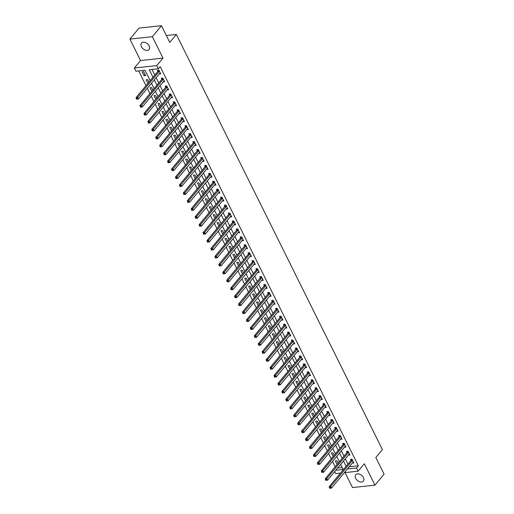 <?xml version="1.0" encoding="UTF-8"?>
<svg xmlns="http://www.w3.org/2000/svg" width="514" height="514" viewBox="0 0 514 514"><rect width="100%" height="100%" fill="white"/><g stroke="black" fill="none" stroke-linecap="round" stroke-linejoin="round"><path stroke-width="0.77" d="M141.414 46.729A4.96 3.347 -140.3 0 0 145.231 50.089A4.96 3.347 -140.3 0 0 149.111 49.485A4.96 3.347 -140.3 0 0 149.182 45.9A4.96 3.347 -140.3 0 0 145.372 42.54A4.96 3.347 -140.3 0 0 141.485 43.144A4.96 3.347 -140.3 0 0 141.414 46.729M355.682 478.361A4.96 3.347 -140.3 0 0 359.492 481.721A4.96 3.347 -140.3 0 0 363.379 481.117A4.96 3.347 -140.3 0 0 363.443 477.525A4.96 3.347 -140.3 0 0 359.633 474.171A4.96 3.347 -140.3 0 0 355.746 474.775A4.96 3.347 -140.3 0 0 355.682 478.361M150.178 80.64L144.999 70.219L135.902 71.195L134.327 68.015L156.77 65.606L158.344 68.78L149.246 69.763L152.973 77.273M140.54 60.543L162.983 58.133L152.343 36.693L161.486 25.7L139.037 28.109L129.901 39.103L140.54 60.543L134.327 68.015M345.08 472.591L352.514 487.568L374.963 485.158L364.317 463.718L358.104 471.19L344.341 472.668M340.506 473.086L335.661 473.606L334.672 471.614M138.671 70.893L146.002 85.658M147.306 88.286L149.94 93.599M151.251 96.227L153.885 101.541M155.189 104.169L157.824 109.482M159.128 112.11L161.769 117.423M163.073 120.051L165.707 125.358M167.011 127.986L169.652 133.299M170.956 135.927L173.591 141.241M174.895 143.869L177.536 149.182M178.84 151.81L181.474 157.123M182.778 159.751L185.419 165.065M186.723 167.692L189.358 173M190.662 175.627L193.303 180.941M194.607 183.569L197.241 188.882M198.545 191.51L201.186 196.823M202.49 199.451L205.125 204.765M206.429 207.393L209.069 212.706M210.374 215.334L213.008 220.641M214.312 223.269L216.947 228.582M218.257 231.21L220.892 236.524M222.196 239.151L224.83 244.465M226.134 247.093L228.775 252.406M230.079 255.034L232.713 260.347M234.018 262.975L236.658 268.282M237.963 270.91L240.597 276.224M241.901 278.851L244.542 284.165M245.846 286.793L248.48 292.106M249.785 294.734L252.425 300.047M253.73 302.675L256.364 307.989M257.668 310.617L260.309 315.924M261.613 318.551L264.247 323.865M265.552 326.493L268.192 331.806M269.497 334.434L272.131 339.748M273.435 342.375L276.076 347.689M277.38 350.317L280.014 355.63M281.319 358.258L283.953 363.565M285.264 366.193L287.898 371.506M289.202 374.134L291.836 379.448M293.141 382.075L295.781 387.389M297.086 390.017L299.72 395.33M301.024 397.958L303.665 403.265M304.969 405.899L307.603 411.206M308.908 413.834L311.548 419.148M312.853 421.776L315.487 427.089M316.791 429.717L319.432 435.03M320.736 437.658L323.37 442.972M324.675 445.599L327.315 450.906M328.619 453.541L331.254 458.848M332.558 461.476L335.199 466.789M152.343 36.693L129.901 39.103M161.486 25.7L169.761 42.373L176.341 34.457L382.403 449.577L375.824 457.486L384.099 474.165L374.963 485.158M337.647 468.042L342.24 467.547M338.096 463.3L336.837 460.769L335.321 460.929L337.094 464.502M334.158 455.359L332.899 452.828L331.382 452.995L333.156 456.567M330.213 447.418L328.96 444.886L327.437 445.053L329.211 448.626M326.274 439.483L325.015 436.951L323.499 437.112L325.272 440.684M322.329 431.542L321.077 429.01L319.56 429.171L321.334 432.743M318.391 423.6L317.132 421.069L315.615 421.229L317.389 424.802M314.446 415.659L313.193 413.127L311.677 413.288L313.45 416.86M310.507 407.718L309.248 405.186L307.732 405.353L309.505 408.926M306.562 399.776L305.31 397.245L303.793 397.412L305.567 400.984M302.624 391.841L301.365 389.31L299.848 389.471L301.622 393.043M298.679 383.9L297.426 381.369L295.91 381.529L297.683 385.102M294.74 375.959L293.481 373.427L291.965 373.588L293.738 377.16M290.796 368.018L289.543 365.486L288.026 365.647L289.8 369.219M286.857 360.076L285.598 357.545L284.081 357.712L285.855 361.284M282.912 352.141L281.659 349.604L280.143 349.771L281.916 353.343M278.974 344.2L277.714 341.669L276.198 341.829L277.971 345.402M275.035 336.259L273.776 333.727L272.259 333.888L274.033 337.46M271.09 328.317L269.831 325.786L268.314 325.947L270.088 329.519M267.151 320.376L265.892 317.845L264.376 318.005L266.149 321.578M263.207 312.435L261.947 309.903L260.431 310.07L262.204 313.643M259.268 304.5L258.009 301.962L256.492 302.129L258.266 305.702M255.323 296.559L254.07 294.027L252.554 294.188L254.327 297.76M251.385 288.617L250.125 286.086L248.609 286.247L250.382 289.819M247.44 280.676L246.187 278.145L244.67 278.305L246.444 281.878M243.501 272.735L242.242 270.203L240.725 270.364L242.499 273.936M239.556 264.794L238.303 262.262L236.787 262.429L238.56 266.001M235.618 256.859L234.358 254.321L232.842 254.488L234.615 258.06M231.673 248.917L230.42 246.386L228.903 246.547L230.677 250.119M227.734 240.976L226.475 238.445L224.959 238.605L226.732 242.178M223.789 233.035L222.536 230.503L221.02 230.664L222.793 234.236M219.851 225.093L218.591 222.562L217.075 222.723L218.848 226.295M215.906 217.152L214.653 214.621L213.137 214.788L214.91 218.36M211.967 209.217L210.708 206.679L209.192 206.846L210.965 210.419M208.029 201.276L206.769 198.745L205.253 198.905L207.026 202.477M204.084 193.335L202.824 190.803L201.308 190.964L203.081 194.536M200.145 185.393L198.886 182.862L197.37 183.023L199.143 186.595M196.2 177.452L194.941 174.921L193.425 175.088L195.198 178.654M192.262 169.511L191.002 166.979L189.486 167.146L191.259 170.719M188.317 161.576L187.064 159.038L185.548 159.205L187.314 162.777M184.378 153.635L183.119 151.103L181.603 151.264L183.376 154.836M180.433 145.693L179.18 143.162L177.664 143.322L179.437 146.895M176.495 137.752L175.235 135.221L173.719 135.381L175.492 138.953M172.55 129.811L171.297 127.279L169.781 127.446L171.554 131.019M168.611 121.869L167.352 119.338L165.836 119.505L167.609 123.077M164.666 113.935L163.413 111.403L161.897 111.564L163.67 115.136M160.728 105.993L159.468 103.462L157.952 103.622L159.725 107.195M156.783 98.052L155.53 95.52L154.014 95.681L155.787 99.253M152.844 90.111L151.585 87.579L150.069 87.74L151.842 91.312M148.899 82.169L147.647 79.638L146.13 79.805L147.903 83.377M145.597 75.513L143.702 71.697L142.185 71.864L144.081 75.674L145.597 75.513M349.244 466.77L358.354 465.819L160.175 66.582L158.344 68.78M152.015 69.461L154.804 75.076M156.108 77.704L158.742 83.011M160.053 85.639L162.687 90.952M163.992 93.58L166.626 98.894M167.93 101.521L170.571 106.835M171.875 109.463L174.509 114.776M175.814 117.404L178.454 122.717M179.759 125.345L182.393 130.652M183.697 133.28L186.338 138.594M187.642 141.221L190.276 146.535M191.581 149.163L194.221 154.476M195.526 157.104L198.16 162.418M199.464 165.045L202.105 170.359M203.409 172.987L206.043 178.294M207.348 180.922L209.988 186.235M211.293 188.863L213.927 194.176M215.231 196.804L217.872 202.118M219.176 204.745L221.81 210.059M223.115 212.687L225.749 218M227.059 220.628L229.694 225.935M230.998 228.563L233.632 233.876M234.937 236.504L237.577 241.818M238.881 244.446L241.516 249.759M242.82 252.387L245.461 257.7M246.765 260.328L249.399 265.642M250.703 268.269L253.344 273.577M254.648 276.204L257.283 281.518M258.587 284.146L261.228 289.459M262.532 292.087L265.166 297.4M266.47 300.028L269.111 305.342M270.415 307.97L273.05 313.283M274.354 315.911L276.995 321.218M278.299 323.846L280.933 329.159M282.237 331.787L284.878 337.1M286.182 339.728L288.817 345.042M290.121 347.67L292.755 352.983M294.066 355.611L296.7 360.918M298.004 363.552L300.639 368.859M301.943 371.487L304.584 376.801M305.888 379.428L308.522 384.742M309.826 387.37L312.467 392.683M313.771 395.311L316.406 400.624M317.71 403.252L320.351 408.559M321.655 411.194L324.289 416.501M325.593 419.128L328.234 424.442M329.538 427.07L332.172 432.383M333.477 435.011L336.117 440.325M337.422 442.952L340.056 448.266M341.36 450.894L344.001 456.201M345.305 458.829L347.939 464.142M352.347 463.043L353.895 462.953L352.006 459.137L350.49 459.304L351.004 460.338M348.402 455.102L349.957 455.012L348.062 451.202L346.545 451.363L347.059 452.397M344.464 447.161L346.012 447.071L344.123 443.261L342.607 443.421L343.121 444.456M340.519 439.219L342.073 439.129L340.178 435.319L338.662 435.48L339.176 436.514M336.58 431.285L338.128 431.188L336.24 427.378L334.723 427.545L335.237 428.573M332.635 423.343L334.19 423.253L332.301 419.437L330.778 419.604L331.292 420.638M328.697 415.402L330.245 415.312L328.356 411.496L326.84 411.663L327.354 412.697M324.752 407.461L326.306 407.371L324.418 403.561L322.901 403.721L323.409 404.756M320.813 399.519L322.368 399.429L320.473 395.619L318.956 395.78L319.47 396.814M316.875 391.578L318.423 391.488L316.534 387.678L315.018 387.839L315.525 388.873M312.93 383.643L314.484 383.547L312.589 379.737L311.073 379.904L311.587 380.932M308.991 375.702L310.54 375.612L308.651 371.795L307.134 371.963L307.642 372.997M305.046 367.761L306.601 367.671L304.706 363.861L303.189 364.021L303.703 365.056M301.108 359.819L302.656 359.729L300.767 355.919L299.251 356.08L299.765 357.114M297.163 351.878L298.718 351.788L296.822 347.978L295.306 348.139L295.82 349.173M293.224 343.937L294.773 343.847L292.884 340.037L291.367 340.197L291.881 341.232M289.279 336.002L290.834 335.905L288.939 332.095L287.422 332.262L287.936 333.29M285.341 328.06L286.889 327.971L285 324.154L283.484 324.321L283.998 325.356M281.396 320.119L282.951 320.029L281.055 316.219L279.539 316.38L280.053 317.414M277.457 312.178L279.006 312.088L277.117 308.278L275.6 308.439L276.114 309.473M273.512 304.237L275.067 304.147L273.172 300.337L271.655 300.497L272.169 301.532M269.574 296.295L271.122 296.205L269.233 292.395L267.717 292.556L268.231 293.59M265.629 288.36L267.184 288.264L265.288 284.454L263.772 284.621L264.286 285.649M261.69 280.419L263.239 280.329L261.35 276.513L259.833 276.68L260.347 277.714M257.745 272.478L259.3 272.388L257.411 268.578L255.895 268.738L256.402 269.773M253.807 264.537L255.362 264.447L253.466 260.637L251.95 260.797L252.464 261.832M249.868 256.595L251.417 256.505L249.528 252.695L248.011 252.856L248.519 253.89M245.923 248.654L247.478 248.564L245.583 244.754L244.066 244.915L244.58 245.949M241.985 240.719L243.533 240.623L241.644 236.813L240.128 236.98L240.636 238.008M238.04 232.778L239.595 232.688L237.699 228.871L236.183 229.038L236.697 230.073M234.101 224.836L235.65 224.746L233.761 220.936L232.244 221.097L232.758 222.132M230.156 216.895L231.711 216.805L229.816 212.995L228.3 213.156L228.814 214.19M226.218 208.954L227.766 208.864L225.877 205.054L224.361 205.214L224.875 206.249M222.273 201.019L223.828 200.923L221.932 197.113L220.416 197.273L220.93 198.308M218.334 193.078L219.883 192.981L217.994 189.171L216.478 189.338L216.992 190.366M214.389 185.136L215.944 185.046L214.049 181.23L212.533 181.397L213.047 182.431M210.451 177.195L211.999 177.105L210.11 173.295L208.594 173.456L209.108 174.49M206.506 169.254L208.061 169.164L206.165 165.354L204.649 165.514L205.163 166.549M202.567 161.312L204.116 161.223L202.227 157.412L200.711 157.573L201.225 158.608M198.622 153.378L200.177 153.281L198.282 149.471L196.766 149.632L197.28 150.666M194.684 145.436L196.232 145.34L194.343 141.53L192.827 141.697L193.341 142.725M190.739 137.495L192.294 137.405L190.405 133.589L188.882 133.756L189.396 134.79M186.8 129.554L188.355 129.464L186.46 125.654L184.944 125.814L185.458 126.849M182.856 121.612L184.41 121.522L182.521 117.712L181.005 117.873L181.513 118.907M178.917 113.671L180.472 113.581L178.576 109.771L177.06 109.932L177.574 110.966M174.978 105.736L176.527 105.64L174.638 101.83L173.122 101.99L173.629 103.025M171.033 97.795L172.588 97.699L170.693 93.889L169.177 94.056L169.691 95.084M167.095 89.854L168.643 89.764L166.754 85.947L165.238 86.114L165.752 87.149M163.15 81.912L164.705 81.822L162.809 78.012L161.293 78.173L161.807 79.207M159.212 73.971L160.76 73.881L158.871 70.071L157.355 70.232L157.869 71.266M176.341 34.457L166.363 35.53M162.983 58.133L156.77 65.606M358.354 465.819L356.53 468.016L358.104 471.19M335.815 470.239L343.185 469.449L340.673 464.399M339.368 461.771L336.734 456.458M335.43 453.83L332.789 448.516M331.485 445.889L328.851 440.575M327.546 437.947L324.906 432.64M323.602 430.012L320.967 424.699M319.663 422.071L317.022 416.758M315.718 414.13L313.084 408.816M311.78 406.188L309.139 400.875M307.835 398.247L305.2 392.934M303.896 390.306L301.262 384.999M299.951 382.371L297.317 377.058M296.013 374.43L293.378 369.116M292.074 366.488L289.433 361.175M288.129 358.547L285.495 353.234M284.191 350.606L281.55 345.292M280.246 342.665L277.611 337.357M276.307 334.73L273.666 329.416M272.362 326.788L269.728 321.475M268.424 318.847L265.783 313.534M264.479 310.906L261.844 305.592M260.54 302.964L257.899 297.657M256.595 295.023L253.961 289.716M252.657 287.088L250.016 281.775M248.712 279.147L246.077 273.833M244.773 271.206L242.133 265.892M240.828 263.264L238.194 257.951M236.89 255.323L234.256 250.016M232.945 247.382L230.311 242.075M229.006 239.447L226.372 234.133M225.068 231.506L222.427 226.192M221.123 223.564L218.489 218.251M217.184 215.623L214.544 210.31M213.239 207.682L210.605 202.375M209.301 199.747L206.66 194.433M205.356 191.806L202.722 186.492M201.417 183.864L198.777 178.551M197.472 175.923L194.838 170.609M193.534 167.982L190.893 162.668M189.589 160.04L186.955 154.733M185.65 152.105L183.01 146.792M181.705 144.164L179.071 138.851M177.767 136.223L175.126 130.909M173.822 128.282L171.188 122.968M169.883 120.34L167.243 115.027M165.938 112.399L163.304 107.092M162 104.464L159.366 99.151M158.055 96.523L155.421 91.209M154.116 88.581L151.482 83.268M347.419 468.974L356.53 468.016M154.284 79.901L156.918 85.215M158.222 87.843L160.856 93.15M162.161 95.784L164.801 101.091M166.106 103.719L168.74 109.032M170.044 111.66L172.685 116.974M173.989 119.601L176.623 124.915M177.928 127.543L180.568 132.856M181.872 135.484L184.507 140.791M185.811 143.419L188.452 148.732M189.756 151.36L192.39 156.674M193.694 159.301L196.335 164.615M197.639 167.243L200.274 172.556M201.578 175.184L204.219 180.498M205.523 183.125L208.157 188.432M209.461 191.06L212.102 196.374M213.406 199.002L216.041 204.315M217.345 206.943L219.979 212.256M221.29 214.884L223.924 220.198M225.228 222.825L227.863 228.139M229.167 230.767L231.808 236.074M233.112 238.702L235.746 244.015M237.05 246.643L239.691 251.956M240.995 254.584L243.63 259.898M244.934 262.526L247.575 267.839M248.879 270.467L251.513 275.78M252.817 278.408L255.458 283.715M256.762 286.343L259.397 291.656M260.701 294.284L263.341 299.598M264.646 302.226L267.28 307.539M268.584 310.167L271.225 315.48M272.529 318.108L275.163 323.422M276.468 326.049L279.108 331.357M280.413 333.984L283.047 339.298M284.351 341.926L286.985 347.239M288.296 349.867L290.93 355.18M292.235 357.808L294.869 363.122M296.173 365.75L298.814 371.063M300.118 373.691L302.752 378.998M304.057 381.626L306.697 386.939M308.002 389.567L310.636 394.88M311.94 397.508L314.581 402.822M315.885 405.45L318.519 410.763M319.824 413.391L322.464 418.698M323.769 421.332L326.403 426.639M327.707 429.267L330.348 434.581M331.652 437.208L334.286 442.522M335.591 445.15L338.231 450.463M339.536 453.091L342.17 458.404M343.474 461.032L346.115 466.339M349.257 466.796L347.425 468.993M330.039 487.6L329.429 487.664L329.744 488.3L330.354 488.236L330.039 487.6L330.727 486.501L352.373 460.473L350.856 460.634L329.211 486.668L330.727 486.501L331.517 488.088L353.163 462.06A0.777 0.475 83.9 0 1 353.324 461.938L352.379 463.114M145.077 74.472L144.081 75.674M349.43 453.984L348.441 455.173M345.492 446.043L344.496 447.231M318.211 463.782L317.607 463.846L317.922 464.483L318.526 464.412L318.211 463.782L318.905 462.684L340.551 436.649L339.034 436.816L317.389 462.844L318.905 462.684L319.695 464.27L341.341 438.236A0.777 0.475 83.9 0 1 341.495 438.121L340.557 439.297M337.608 430.16L336.612 431.355M333.663 422.219L332.674 423.414M306.389 439.958L305.779 440.023L306.093 440.659L306.704 440.594L306.389 439.958L307.083 438.86L328.722 412.832L327.206 412.993L305.567 439.027L307.083 438.86L307.867 440.447L329.513 414.419A0.777 0.475 83.9 0 1 329.673 414.297L328.729 415.473M302.444 432.017L301.84 432.081L302.155 432.717L302.759 432.653L302.444 432.017L303.138 430.918L324.784 404.891L323.267 405.051L301.622 431.085L303.138 430.918L303.928 432.512L325.574 406.478A0.777 0.475 83.9 0 1 325.728 406.362L324.79 407.531M321.841 398.401L320.852 399.59M294.561 416.141L293.957 416.205L294.271 416.841L294.875 416.77L294.561 416.141L295.254 415.042L316.9 389.008L315.384 389.175L293.738 415.203L295.254 415.042L296.045 416.629L317.691 390.595A0.777 0.475 83.9 0 1 317.851 390.479L316.907 391.655M290.622 408.2L290.012 408.264L290.326 408.9L290.937 408.836L290.622 408.2L291.316 407.101L312.962 381.067L311.445 381.234L289.8 407.261L291.316 407.101L292.1 408.688L313.746 382.66A0.777 0.475 83.9 0 1 313.906 382.538L312.968 383.714M310.013 374.577L309.023 375.773M282.739 392.317L282.128 392.381L282.449 393.017L283.053 392.953L282.739 392.317L283.432 391.218L305.078 365.191L303.562 365.351L281.916 391.385L283.432 391.218L284.223 392.805L305.862 366.778A0.777 0.475 83.9 0 1 306.023 366.662L305.085 367.831M278.794 384.376L278.19 384.44L278.504 385.076L279.108 385.012L278.794 384.376L279.487 383.277L301.133 357.249L299.617 357.41L277.971 383.444L279.487 383.277L280.278 384.87L301.924 358.836A0.777 0.475 83.9 0 1 302.084 358.721L301.14 359.89M298.191 350.76L297.201 351.949M294.246 342.819L293.256 344.014M266.972 360.558L266.368 360.622L266.682 361.258L267.286 361.194L266.972 360.558L267.666 359.459L289.311 333.425L287.795 333.592L266.149 359.62L267.666 359.459L268.456 361.046L290.095 335.019A0.777 0.475 83.9 0 1 290.256 334.897L289.318 336.072M263.033 352.617L262.423 352.681L262.738 353.317L263.348 353.253L263.033 352.617L263.721 351.518L285.366 325.49L283.85 325.651L262.204 351.685L263.721 351.518L264.511 353.105L286.157 327.077A0.777 0.475 83.9 0 1 286.317 326.955L285.373 328.131M282.424 319.001L281.434 320.19M255.15 336.734L254.539 336.798L254.854 337.435L255.464 337.37L255.15 336.734L255.843 335.636L277.483 309.608L275.967 309.769L254.327 335.803L255.843 335.636L256.627 337.229L278.273 311.195A0.777 0.475 83.9 0 1 278.434 311.079L277.489 312.249M274.54 303.119L273.551 304.307M270.602 295.177L269.606 296.372M243.321 312.917L242.717 312.981L243.032 313.617L243.636 313.553L243.321 312.917L244.015 311.818L265.661 285.784L264.145 285.951L242.499 311.979L244.015 311.818L244.805 313.405L266.451 287.377A0.777 0.475 83.9 0 1 266.605 287.255L265.667 288.431M239.383 304.975L238.772 305.04L239.087 305.676L239.697 305.612L239.383 304.975L240.077 303.877L261.716 277.849L260.2 278.01L238.56 304.044L240.077 303.877L240.86 305.464L262.506 279.436A0.777 0.475 83.9 0 1 262.667 279.314L261.722 280.49M258.773 271.36L257.784 272.548M231.499 289.093L230.889 289.157L231.204 289.793L231.814 289.729L231.499 289.093L232.193 288.001L253.839 261.967L252.316 262.127L230.677 288.161L232.193 288.001L232.977 289.588L254.623 263.553A0.777 0.475 83.9 0 1 254.783 263.438L253.845 264.607M250.89 255.477L249.9 256.666M246.951 247.536L245.962 248.731M243.006 239.595L242.017 240.79M215.732 257.334L215.122 257.398L215.443 258.034L216.047 257.97L215.732 257.334L216.426 256.235L238.072 230.208L236.556 230.368L214.91 256.402L216.426 256.235L217.216 257.822L238.856 231.795A0.777 0.475 83.9 0 1 239.016 231.673L238.078 232.848M211.787 249.393L211.183 249.457L211.498 250.093L212.102 250.029L211.787 249.393L212.481 248.294L234.127 222.266L232.611 222.427L210.965 248.461L212.481 248.294L213.271 249.888L234.917 223.853A0.777 0.475 83.9 0 1 235.078 223.738L234.133 224.907M231.184 215.777L230.195 216.966M227.239 207.836L226.25 209.025M199.965 225.575L199.361 225.64L199.676 226.276L200.28 226.205L199.965 225.575L200.659 224.477L222.305 198.443L220.789 198.61L199.143 224.637L200.659 224.477L201.449 226.064L223.089 200.03A0.777 0.475 83.9 0 1 223.249 199.914L222.311 201.09M219.356 191.953L218.366 193.148M192.082 209.693L191.478 209.757L191.793 210.393L192.397 210.329L192.082 209.693L192.776 208.594L214.422 182.566L212.905 182.727L191.259 208.761L192.776 208.594L193.566 210.181L215.205 184.153A0.777 0.475 83.9 0 1 215.366 184.031L214.428 185.207M188.143 201.751L187.533 201.816L187.848 202.452L188.458 202.387L188.143 201.751L188.837 200.653L210.477 174.625L208.96 174.786L187.314 200.82L188.837 200.653L189.621 202.246L211.267 176.212A0.777 0.475 83.9 0 1 211.427 176.096L210.483 177.266M207.534 168.136L206.544 169.324M203.595 160.195L202.6 161.383M176.315 177.934L175.711 177.998L176.026 178.634L176.63 178.564L176.315 177.934L177.009 176.835L198.655 150.801L197.138 150.968L175.492 176.996L177.009 176.835L177.799 178.422L199.445 152.395A0.777 0.475 83.9 0 1 199.599 152.272L198.661 153.448M195.712 144.312L194.716 145.507M191.767 136.377L190.778 137.566M164.493 154.11L163.882 154.174L164.197 154.81L164.808 154.746L164.493 154.11L165.187 153.011L186.826 126.984L185.31 127.144L163.67 153.178L165.187 153.011L165.971 154.605L187.616 128.571A0.777 0.475 83.9 0 1 187.777 128.455L186.833 129.624M160.548 146.169L159.944 146.233L160.259 146.869L160.863 146.805L160.548 146.169L161.242 145.077L182.888 119.042L181.371 119.203L159.725 145.237L161.242 145.077L162.032 146.663L183.678 120.629A0.777 0.475 83.9 0 1 183.839 120.514L182.894 121.683M179.945 112.553L178.956 113.748M152.664 130.293L152.06 130.357L152.375 130.993L152.979 130.929L152.664 130.293L153.358 129.194L175.004 103.16L173.488 103.327L151.842 129.355L153.358 129.194L154.149 130.781L175.794 104.753A0.777 0.475 83.9 0 1 175.955 104.631L175.011 105.807M148.726 122.351L148.116 122.416L148.437 123.052L149.041 122.987L148.726 122.351L149.42 121.253L171.066 95.225L169.549 95.386L147.903 121.413L149.42 121.253L150.21 122.84L171.849 96.812A0.777 0.475 83.9 0 1 172.01 96.69L171.072 97.866M168.117 88.736L167.127 89.924M140.842 106.469L140.232 106.533L140.553 107.169L141.157 107.105L140.842 106.469L141.536 105.37L163.182 79.342L161.666 79.503L140.02 105.537L141.536 105.37L142.327 106.963L163.966 80.929A0.777 0.475 83.9 0 1 164.127 80.814L163.189 81.983M136.897 98.527L136.294 98.592L136.608 99.228L137.219 99.163L136.897 98.527L137.591 97.435L159.237 71.401L157.721 71.562L136.075 97.596L137.591 97.435L138.382 99.022L160.027 72.988A0.777 0.475 83.9 0 1 160.188 72.872L159.244 74.042M350.856 460.634A0.777 0.475 83.9 0 0 350.972 460.422L351.39 459.208M329.211 486.668L329.429 487.664M330.354 488.236L331.517 488.088M348.434 452.532L346.918 452.693L325.272 478.727L326.788 478.56L348.434 452.532A0.777 0.475 83.9 0 0 348.55 452.32L348.576 452.23M326.094 479.658L325.49 479.723L325.805 480.359L326.409 480.294L326.094 479.658L326.788 478.56L327.579 480.153L349.224 454.119A0.777 0.475 83.9 0 1 349.379 454.003L349.443 453.978M346.918 452.693A0.777 0.475 83.9 0 0 347.027 452.487L347.451 451.266M325.272 478.727L325.49 479.723M326.409 480.294L327.579 480.153M344.489 444.591L342.973 444.751L321.334 470.785L322.85 470.625L344.489 444.591A0.777 0.475 83.9 0 0 344.605 444.379L344.637 444.295M322.156 471.717L321.546 471.781L321.86 472.417L322.471 472.353L322.156 471.717L322.85 470.625L323.634 472.212L345.279 446.178A0.777 0.475 83.9 0 1 345.44 446.062L345.504 446.036M342.973 444.751A0.777 0.475 83.9 0 0 343.089 444.546L343.506 443.325M321.334 470.785L321.546 471.781M322.471 472.353L323.634 472.212M339.034 436.816A0.777 0.475 83.9 0 0 339.15 436.604L339.568 435.384M317.389 462.844L317.607 463.846M318.526 464.412L319.695 464.27M336.606 428.708L335.089 428.875L313.45 454.903L314.966 454.742L336.606 428.708A0.777 0.475 83.9 0 0 336.721 428.503L336.754 428.413M314.272 455.841L313.662 455.905L313.977 456.541L314.587 456.477L314.272 455.841L314.966 454.742L315.75 456.329L337.396 430.302A0.777 0.475 83.9 0 1 337.557 430.179L337.621 430.16M335.089 428.875A0.777 0.475 83.9 0 0 335.205 428.663L335.623 427.442M313.45 454.903L313.662 455.905M314.587 456.477L315.75 456.329M332.667 420.773L331.151 420.934L309.505 446.962L311.021 446.801L332.667 420.773A0.777 0.475 83.9 0 0 332.783 420.561L332.809 420.471M310.327 447.9L309.724 447.964L310.038 448.6L310.642 448.536L310.327 447.9L311.021 446.801L311.812 448.388L333.457 422.36A0.777 0.475 83.9 0 1 333.612 422.238L333.676 422.219M331.151 420.934A0.777 0.475 83.9 0 0 331.267 420.722L331.684 419.508M309.505 446.962L309.724 447.964M310.642 448.536L311.812 448.388M327.206 412.993A0.777 0.475 83.9 0 0 327.322 412.781L327.739 411.566M305.567 439.027L305.779 440.023M306.704 440.594L307.867 440.447M323.267 405.051A0.777 0.475 83.9 0 0 323.383 404.846L323.801 403.625M301.622 431.085L301.84 432.081M302.759 432.653L303.928 432.512M320.845 396.949L319.322 397.11L297.683 423.144L299.199 422.983L320.845 396.949A0.777 0.475 83.9 0 0 320.954 396.737L320.987 396.654M298.505 424.076L297.895 424.14L298.21 424.776L298.82 424.712L298.505 424.076L299.199 422.983L299.983 424.57L321.629 398.536A0.777 0.475 83.9 0 1 321.79 398.421L321.854 398.395M319.322 397.11A0.777 0.475 83.9 0 0 319.438 396.904L319.856 395.684M297.683 423.144L297.895 424.14M298.82 424.712L299.983 424.57M315.384 389.175A0.777 0.475 83.9 0 0 315.5 388.963L315.917 387.742M293.738 415.203L293.957 416.205M294.875 416.77L296.045 416.629M311.445 381.234A0.777 0.475 83.9 0 0 311.555 381.022L311.972 379.801M289.8 407.261L290.012 408.264M290.937 408.836L292.1 408.688M309.017 373.132L307.5 373.292L285.855 399.32L287.371 399.16L309.017 373.132A0.777 0.475 83.9 0 0 309.132 372.92L309.165 372.83M286.677 400.258L286.073 400.322L286.388 400.959L286.992 400.894L286.677 400.258L287.371 399.16L288.161 400.747L309.807 374.719A0.777 0.475 83.9 0 1 309.968 374.597L310.026 374.577M307.5 373.292A0.777 0.475 83.9 0 0 307.616 373.08L308.034 371.866M285.855 399.32L286.073 400.322M286.992 400.894L288.161 400.747M303.562 365.351A0.777 0.475 83.9 0 0 303.671 365.139L304.089 363.925M281.916 391.385L282.128 392.381M283.053 392.953L284.223 392.805M299.617 357.41A0.777 0.475 83.9 0 0 299.733 357.204L300.15 355.984M277.971 383.444L278.19 384.44M279.108 385.012L280.278 384.87M297.195 349.308L295.678 349.469L274.033 375.503L275.549 375.342L297.195 349.308A0.777 0.475 83.9 0 0 297.304 349.096L297.336 349.012M274.855 376.434L274.251 376.505L274.566 377.135L275.17 377.07L274.855 376.434L275.549 375.342L276.339 376.929L297.979 350.895A0.777 0.475 83.9 0 1 298.139 350.779L298.204 350.754M295.678 349.469A0.777 0.475 83.9 0 0 295.788 349.263L296.205 348.042M274.033 375.503L274.251 376.505M275.17 377.07L276.339 376.929M293.25 341.367L291.734 341.534L270.088 367.561L271.604 367.401L293.25 341.367A0.777 0.475 83.9 0 0 293.365 341.161L293.398 341.071M270.91 368.499L270.306 368.564L270.621 369.2L271.231 369.129L270.91 368.499L271.604 367.401L272.394 368.988L294.04 342.954A0.777 0.475 83.9 0 1 294.201 342.838L294.259 342.812M291.734 341.534A0.777 0.475 83.9 0 0 291.849 341.322L292.267 340.101M270.088 367.561L270.306 368.564M271.231 369.129L272.394 368.988M287.795 333.592A0.777 0.475 83.9 0 0 287.904 333.38L288.328 332.16M266.149 359.62L266.368 360.622M267.286 361.194L268.456 361.046M283.85 325.651A0.777 0.475 83.9 0 0 283.966 325.439L284.383 324.225M262.204 351.685L262.423 352.681M263.348 353.253L264.511 353.105M281.428 317.549L279.912 317.71L258.266 343.744L259.782 343.577L281.428 317.549A0.777 0.475 83.9 0 0 281.543 317.337L281.569 317.247M259.088 344.676L258.484 344.74L258.799 345.376L259.403 345.312L259.088 344.676L259.782 343.577L260.572 345.164L282.218 319.136A0.777 0.475 83.9 0 1 282.372 319.021L282.437 318.995M279.912 317.71A0.777 0.475 83.9 0 0 280.021 317.498L280.445 316.283M258.266 343.744L258.484 344.74M259.403 345.312L260.572 345.164M275.967 309.769A0.777 0.475 83.9 0 0 276.082 309.563L276.5 308.342M254.327 335.803L254.539 336.798M255.464 337.37L256.627 337.229M273.544 301.667L272.028 301.827L250.382 327.861L251.899 327.701L273.544 301.667A0.777 0.475 83.9 0 0 273.66 301.455L273.686 301.371M251.205 328.793L250.601 328.864L250.916 329.493L251.519 329.429L251.205 328.793L251.899 327.701L252.689 329.288L274.335 303.254A0.777 0.475 83.9 0 1 274.489 303.138L274.553 303.112M272.028 301.827A0.777 0.475 83.9 0 0 272.144 301.622L272.561 300.401M250.382 327.861L250.601 328.864M251.519 329.429L252.689 329.288M269.599 293.725L268.083 293.892L246.444 319.92L247.96 319.759L269.599 293.725A0.777 0.475 83.9 0 0 269.715 293.52L269.747 293.43M247.266 320.858L246.656 320.922L246.971 321.558L247.581 321.488L247.266 320.858L247.96 319.759L248.744 321.346L270.39 295.312A0.777 0.475 83.9 0 1 270.55 295.197L270.615 295.171M268.083 293.892A0.777 0.475 83.9 0 0 268.199 293.68L268.616 292.46M246.444 319.92L246.656 320.922M247.581 321.488L248.744 321.346M264.145 285.951A0.777 0.475 83.9 0 0 264.26 285.739L264.678 284.525M242.499 311.979L242.717 312.981M243.636 313.553L244.805 313.405M260.2 278.01A0.777 0.475 83.9 0 0 260.315 277.798L260.733 276.583M238.56 304.044L238.772 305.04M239.697 305.612L240.86 305.464M257.777 269.908L256.261 270.068L234.615 296.103L236.132 295.935L257.777 269.908A0.777 0.475 83.9 0 0 257.893 269.696L257.919 269.606M235.438 297.034L234.834 297.098L235.149 297.734L235.753 297.67L235.438 297.034L236.132 295.935L236.922 297.529L258.568 271.495A0.777 0.475 83.9 0 1 258.722 271.379L258.786 271.353M256.261 270.068A0.777 0.475 83.9 0 0 256.377 269.856L256.794 268.642M234.615 296.103L234.834 297.098M235.753 297.67L236.922 297.529M252.316 262.127A0.777 0.475 83.9 0 0 252.432 261.922L252.849 260.701M230.677 288.161L230.889 289.157M231.814 289.729L232.977 289.588M249.894 254.025L248.378 254.186L226.732 280.22L228.248 280.059L249.894 254.025A0.777 0.475 83.9 0 0 250.01 253.813L250.035 253.73M227.554 281.152L226.95 281.222L227.265 281.852L227.869 281.788L227.554 281.152L228.248 280.059L229.038 281.646L250.684 255.612A0.777 0.475 83.9 0 1 250.845 255.497L250.903 255.471M248.378 254.186A0.777 0.475 83.9 0 0 248.493 253.98L248.911 252.759M226.732 280.22L226.95 281.222M227.869 281.788L229.038 281.646M245.955 246.084L244.439 246.251L222.793 272.279L224.31 272.118L245.955 246.084A0.777 0.475 83.9 0 0 246.065 245.878L246.097 245.788M223.616 273.217L223.005 273.281L223.32 273.917L223.931 273.846L223.616 273.217L224.31 272.118L225.093 273.705L246.739 247.671A0.777 0.475 83.9 0 1 246.9 247.555L246.964 247.53M244.439 246.251A0.777 0.475 83.9 0 0 244.548 246.039L244.966 244.818M222.793 272.279L223.005 273.281M223.931 273.846L225.093 273.705M242.01 238.143L240.494 238.31L218.848 264.337L220.365 264.177L242.01 238.143A0.777 0.475 83.9 0 0 242.126 237.937L242.152 237.847M219.671 265.275L219.067 265.34L219.382 265.976L219.986 265.911L219.671 265.275L220.365 264.177L221.155 265.764L242.801 239.736A0.777 0.475 83.9 0 1 242.961 239.614L243.019 239.595M240.494 238.31A0.777 0.475 83.9 0 0 240.61 238.098L241.027 236.883M218.848 264.337L219.067 265.34M219.986 265.911L221.155 265.764M236.556 230.368A0.777 0.475 83.9 0 0 236.665 230.156L237.082 228.942M214.91 256.402L215.122 257.398M216.047 257.97L217.216 257.822M232.611 222.427A0.777 0.475 83.9 0 0 232.726 222.215L233.144 221.001M210.965 248.461L211.183 249.457M212.102 250.029L213.271 249.888M230.188 214.325L228.672 214.486L207.026 240.52L208.543 240.359L230.188 214.325A0.777 0.475 83.9 0 0 230.298 214.113L230.33 214.03M207.849 241.451L207.238 241.516L207.56 242.152L208.164 242.088L207.849 241.451L208.543 240.359L209.333 241.946L230.972 215.912A0.777 0.475 83.9 0 1 231.133 215.796L231.197 215.771M228.672 214.486A0.777 0.475 83.9 0 0 228.781 214.28L229.199 213.059M207.026 240.52L207.238 241.516M208.164 242.088L209.333 241.946M226.244 206.384L224.727 206.551L203.081 232.579L204.598 232.418L226.244 206.384A0.777 0.475 83.9 0 0 226.359 206.172L226.391 206.088M203.904 233.51L203.3 233.581L203.615 234.211L204.225 234.146L203.904 233.51L204.598 232.418L205.388 234.005L227.034 207.971A0.777 0.475 83.9 0 1 227.194 207.855L227.252 207.829M224.727 206.551A0.777 0.475 83.9 0 0 224.843 206.339L225.261 205.118M203.081 232.579L203.3 233.581M204.225 234.146L205.388 234.005M220.789 198.61A0.777 0.475 83.9 0 0 220.898 198.398L221.316 197.177M199.143 224.637L199.361 225.64M200.28 226.205L201.449 226.064M218.36 190.501L216.844 190.668L195.198 216.696L196.714 216.535L218.36 190.501A0.777 0.475 83.9 0 0 218.476 190.296L218.508 190.206M196.02 217.634L195.416 217.698L195.731 218.334L196.342 218.27L196.02 217.634L196.714 216.535L197.504 218.122L219.15 192.095A0.777 0.475 83.9 0 1 219.311 191.973L219.369 191.953M216.844 190.668A0.777 0.475 83.9 0 0 216.959 190.456L217.377 189.242M195.198 216.696L195.416 217.698M196.342 218.27L197.504 218.122M212.905 182.727A0.777 0.475 83.9 0 0 213.014 182.515L213.438 181.301M191.259 208.761L191.478 209.757M192.397 210.329L193.566 210.181M208.96 174.786A0.777 0.475 83.9 0 0 209.076 174.574L209.494 173.359M187.314 200.82L187.533 201.816M188.458 202.387L189.621 202.246M206.538 166.684L205.022 166.844L183.376 192.878L184.892 192.718L206.538 166.684A0.777 0.475 83.9 0 0 206.654 166.472L206.679 166.388M184.198 193.81L183.594 193.874L183.909 194.51L184.513 194.446L184.198 193.81L184.892 192.718L185.682 194.305L207.328 168.271A0.777 0.475 83.9 0 1 207.483 168.155L207.547 168.129M205.022 166.844A0.777 0.475 83.9 0 0 205.137 166.639L205.555 165.418M183.376 192.878L183.594 193.874M184.513 194.446L185.682 194.305M202.593 158.742L201.077 158.91L179.437 184.937L180.954 184.777L202.593 158.742A0.777 0.475 83.9 0 0 202.709 158.53L202.741 158.447M180.26 185.869L179.649 185.939L179.964 186.569L180.575 186.505L180.26 185.869L180.954 184.777L181.738 186.364L203.383 160.329A0.777 0.475 83.9 0 1 203.544 160.214L203.608 160.188M201.077 158.91A0.777 0.475 83.9 0 0 201.192 158.697L201.61 157.477M179.437 184.937L179.649 185.939M180.575 186.505L181.738 186.364M197.138 150.968A0.777 0.475 83.9 0 0 197.254 150.756L197.672 149.535M175.492 176.996L175.711 177.998M176.63 178.564L177.799 178.422M194.71 142.866L193.193 143.027L171.554 169.055L173.07 168.894L194.71 142.866A0.777 0.475 83.9 0 0 194.825 142.654L194.857 142.564M172.376 169.993L171.766 170.057L172.081 170.693L172.691 170.629L172.376 169.993L173.07 168.894L173.854 170.481L195.5 144.453A0.777 0.475 83.9 0 1 195.661 144.331L195.725 144.312M193.193 143.027A0.777 0.475 83.9 0 0 193.309 142.815L193.727 141.601M171.554 169.055L171.766 170.057M172.691 170.629L173.854 170.481M190.771 134.925L189.255 135.086L167.609 161.12L169.125 160.953L190.771 134.925A0.777 0.475 83.9 0 0 190.887 134.713L190.912 134.623M168.431 162.051L167.827 162.116L168.142 162.752L168.746 162.687L168.431 162.051L169.125 160.953L169.916 162.54L191.561 136.512A0.777 0.475 83.9 0 1 191.716 136.39L191.78 136.371M189.255 135.086A0.777 0.475 83.9 0 0 189.37 134.874L189.788 133.659M167.609 161.12L167.827 162.116M168.746 162.687L169.916 162.54M185.31 127.144A0.777 0.475 83.9 0 0 185.425 126.939L185.843 125.718M163.67 153.178L163.882 154.174M164.808 154.746L165.971 154.605M181.371 119.203A0.777 0.475 83.9 0 0 181.487 118.997L181.905 117.777M159.725 145.237L159.944 146.233M160.863 146.805L162.032 146.663M178.949 111.101L177.433 111.268L155.787 137.296L157.303 137.135L178.949 111.101A0.777 0.475 83.9 0 0 179.058 110.889L179.09 110.806M156.609 138.227L155.999 138.298L156.314 138.928L156.924 138.864L156.609 138.227L157.303 137.135L158.087 138.722L179.733 112.688A0.777 0.475 83.9 0 1 179.894 112.572L179.958 112.547M177.433 111.268A0.777 0.475 83.9 0 0 177.542 111.056L177.96 109.835M155.787 137.296L155.999 138.298M156.924 138.864L158.087 138.722M173.488 103.327A0.777 0.475 83.9 0 0 173.603 103.115L174.021 101.894M151.842 129.355L152.06 130.357M152.979 130.929L154.149 130.781M169.549 95.386A0.777 0.475 83.9 0 0 169.659 95.174L170.076 93.959M147.903 121.413L148.116 122.416M149.041 122.987L150.21 122.84M167.121 87.284L165.604 87.444L143.959 113.478L145.475 113.311L167.121 87.284A0.777 0.475 83.9 0 0 167.236 87.072L167.268 86.982M144.781 114.41L144.177 114.474L144.492 115.11L145.096 115.046L144.781 114.41L145.475 113.311L146.265 114.898L167.911 88.871A0.777 0.475 83.9 0 1 168.072 88.749L168.129 88.729M165.604 87.444A0.777 0.475 83.9 0 0 165.72 87.232L166.138 86.018M143.959 113.478L144.177 114.474M145.096 115.046L146.265 114.898M161.666 79.503A0.777 0.475 83.9 0 0 161.775 79.297L162.193 78.077M140.02 105.537L140.232 106.533M141.157 107.105L142.327 106.963M157.721 71.562A0.777 0.475 83.9 0 0 157.837 71.356L158.254 70.135M136.075 97.596L136.294 98.592M137.219 99.163L138.382 99.022M352.488 460.261L350.972 460.422M348.55 452.32L347.027 452.487M344.605 444.379L343.089 444.546M340.666 436.444L339.15 436.604M336.721 428.503L335.205 428.663M332.783 420.561L331.267 420.722M328.838 412.62L327.322 412.781M324.899 404.679L323.383 404.846M320.954 396.737L319.438 396.904M317.016 388.802L315.5 388.963M313.071 380.861L311.555 381.022M309.132 372.92L307.616 373.08M305.188 364.979L303.671 365.139M301.249 357.037L299.733 357.204M297.304 349.096L295.788 349.263M293.365 341.161L291.849 341.322M289.421 333.22L287.904 333.38M285.482 325.278L283.966 325.439M281.543 317.337L280.021 317.498M277.599 309.396L276.082 309.563M273.66 301.455L272.144 301.622M269.715 293.52L268.199 293.68M265.777 285.578L264.26 285.739M261.832 277.637L260.315 277.798M257.893 269.696L256.377 269.856M253.948 261.754L252.432 261.922M250.01 253.813L248.493 253.98M246.065 245.878L244.548 246.039M242.126 237.937L240.61 238.098M238.181 229.996L236.665 230.156M234.243 222.054L232.726 222.215M230.298 214.113L228.781 214.28M226.359 206.172L224.843 206.339M222.414 198.237L220.898 198.398M218.476 190.296L216.959 190.456M214.531 182.354L213.014 182.515M210.592 174.413L209.076 174.574M206.654 166.472L205.137 166.639M202.709 158.53L201.192 158.697M198.77 150.596L197.254 150.756M194.825 142.654L193.309 142.815M190.887 134.713L189.37 134.874M186.942 126.772L185.425 126.939M183.003 118.83L181.487 118.997M179.058 110.889L177.542 111.056M175.12 102.954L173.603 103.115M171.175 95.013L169.659 95.174M167.236 87.072L165.72 87.232M163.291 79.13L161.775 79.297M159.353 71.189L157.837 71.356"/></g></svg>
